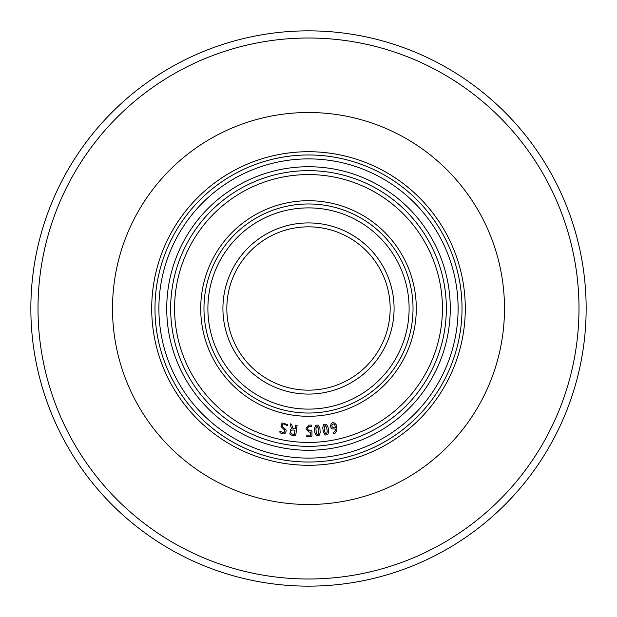 <?xml version="1.0" encoding="UTF-8"?>
<svg xmlns="http://www.w3.org/2000/svg" width="617" height="617" viewBox="0 0 617 617"><rect width="100%" height="100%" fill="white"/><g stroke="black" fill="none" stroke-linecap="round" stroke-linejoin="round"><path stroke-width="0.93" d="M308.5 112.51A195.99 195.99 0 0 1 504.49 308.5A195.99 195.99 0 0 1 308.5 504.49A195.99 195.99 0 0 1 112.51 308.5A195.99 195.99 0 0 1 308.5 112.51A195.99 195.99 0 0 0 112.51 308.5A195.99 195.99 0 0 0 308.5 504.49A195.99 195.99 0 0 0 504.49 308.5A195.99 195.99 0 0 0 308.5 112.51M308.5 586.15A277.65 277.65 0 0 0 586.15 308.5A277.65 277.65 0 0 0 308.5 30.85A277.65 277.65 0 0 0 30.85 308.5A277.65 277.65 0 0 0 308.5 586.15A277.65 277.65 0 0 1 30.85 308.5A277.65 277.65 0 0 1 308.5 30.85M308.5 154.975A153.525 153.525 0 0 0 154.975 308.5A153.525 153.525 0 0 0 308.5 462.025A153.525 153.525 0 0 0 462.025 308.5A153.525 153.525 0 0 0 308.5 154.975M308.5 151.713A156.787 156.787 0 0 0 151.713 308.5A156.787 156.787 0 0 0 308.5 465.287A156.787 156.787 0 0 0 465.287 308.5A156.787 156.787 0 0 0 308.5 151.713M226.84 308.5A81.66 81.66 0 0 1 308.5 226.84A81.66 81.66 0 0 1 390.16 308.5A81.66 81.66 0 0 1 308.5 390.16A81.66 81.66 0 0 1 226.84 308.5A81.66 81.66 0 0 1 308.5 226.84A81.66 81.66 0 0 1 390.16 308.5A81.66 81.66 0 0 0 308.5 226.84A81.66 81.66 0 0 0 226.84 308.5A81.66 81.66 0 0 1 308.5 226.84A81.66 81.66 0 0 1 390.16 308.5M308.5 170.654A137.846 137.846 0 0 0 170.654 308.5A137.846 137.846 0 0 1 308.5 170.654A137.846 137.846 0 0 1 446.346 308.5A137.846 137.846 0 0 1 308.5 446.346A137.846 137.846 0 0 1 170.654 308.5A137.846 137.846 0 0 1 308.5 170.654A137.846 137.846 0 0 1 446.346 308.5M413.028 308.5A104.528 104.528 0 0 0 308.5 203.972A104.528 104.528 0 0 0 203.972 308.5A104.528 104.528 0 0 0 308.5 413.028A104.528 104.528 0 0 0 413.028 308.5A104.528 104.528 0 0 1 308.5 413.028A104.528 104.528 0 0 1 203.972 308.5M308.5 200.71A107.79 107.79 0 0 0 200.71 308.5A107.79 107.79 0 0 0 308.5 416.29A107.79 107.79 0 0 0 416.29 308.5A107.79 107.79 0 0 0 308.5 200.71M308.5 442.428A133.928 133.928 0 0 0 442.428 308.5A133.928 133.928 0 0 0 308.5 174.572A133.928 133.928 0 0 0 174.572 308.5A133.928 133.928 0 0 0 308.5 442.428M332.085 426.802L331.861 425.707C332.47 423.578 333.465 423.378 334.838 425.105L335.363 427.689L333.874 427.99L332.085 426.802M330.689 427.08L331.946 428.946L335.609 429.077L335.178 431.013L333.411 432.679L333.18 433.597L334.136 433.89L335.44 432.91L336.959 429.856L336.226 424.828C333.566 421.504 331.645 421.897 330.473 425.992L330.689 427.08M319.884 427.951L318.233 425.09L315.904 425.175L315.488 425.977L314.562 428.291L314.863 433.003L316.59 435.918L318.912 435.718L319.544 434.669L320.184 432.664L319.884 427.951M317.022 434.453L316.205 432.548L315.95 428.576L317.099 426.185L318.542 428.414L318.796 432.386L318.225 434.391L317.022 434.453M328.013 426.902L326.169 424.149L323.848 424.396L323.493 425.229L322.722 427.596L323.347 432.278L325.267 435.07L327.565 434.715L328.128 433.62L328.63 431.584L328.013 426.902M325.599 433.574L324.65 431.73L324.133 427.789L325.113 425.321L326.709 427.45L327.226 431.391L326.794 433.427L325.599 433.574M308.5 413.028A104.528 104.528 0 0 0 413.028 308.5A104.528 104.528 0 0 0 308.5 203.972M310.528 435.116L306.78 435.101L306.772 436.504L311.23 436.527L311.94 435.826L311.963 431.376L311.253 430.666L309.032 430.651L307.521 429.123L307.528 428.013L309.048 426.494L311.276 426.509L311.284 425.098L309.055 425.082L306.101 428.005L306.101 429.116L308.87 432.062L310.544 432.07L310.528 435.116M292.381 434.083L291.023 433.273C290.229 431.283 290.877 430.18 292.952 429.956L295.003 430.242L294.44 434.36L292.381 434.083M290.499 429.339L289.882 434.129L292.196 435.479L294.949 435.857L295.751 435.255L297.116 425.321L295.705 425.128L295.196 428.846L293.021 428.56L291.579 424.295L290.715 423.786L290.221 424.689L291.633 428.699L290.499 429.339M280.064 432.71C283.889 434.962 285.926 434.052 286.18 429.987L282.594 426.548C282.277 423.578 283.604 423.223 286.558 425.491L287.568 425.522L287.591 424.527L281.984 422.915L280.99 426.494L284.429 429.879C285.093 432.648 283.812 433.18 280.604 431.476L279.794 431.777L280.064 432.71M308.5 578.993A270.493 270.493 0 0 1 38.007 308.5A270.493 270.493 0 0 1 308.5 38.007A270.493 270.493 0 0 1 578.993 308.5A270.493 270.493 0 0 1 308.5 578.993M450.263 308.5A141.763 141.763 0 0 0 308.5 166.737A141.763 141.763 0 0 0 166.737 308.5A141.763 141.763 0 0 0 308.5 450.263A141.763 141.763 0 0 0 450.263 308.5M158.893 308.5A149.607 149.607 0 0 1 308.5 158.893A149.607 149.607 0 0 1 458.107 308.5A149.607 149.607 0 0 1 308.5 458.107A149.607 149.607 0 0 1 158.893 308.5M394.078 308.5A85.578 85.578 0 0 0 308.5 222.922A85.578 85.578 0 0 0 222.922 308.5A85.578 85.578 0 0 0 308.5 394.078A85.578 85.578 0 0 0 394.078 308.5M207.89 308.5A100.61 100.61 0 0 1 308.5 207.89A100.61 100.61 0 0 1 409.11 308.5A100.61 100.61 0 0 1 308.5 409.11A100.61 100.61 0 0 1 207.89 308.5"/></g></svg>

